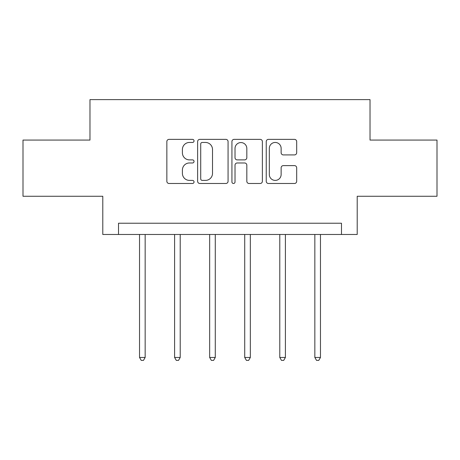 <?xml version="1.0" encoding="UTF-8"?>
<svg xmlns="http://www.w3.org/2000/svg" width="460" height="460" viewBox="0 0 460 460"><rect width="100%" height="100%" fill="white"/><g stroke="black" fill="none" stroke-linecap="round" stroke-linejoin="round"><path stroke-width="0.69" d="M194.039 140.909A1.547 1.547 0 0 0 192.498 139.368L169.056 139.368A2.208 2.208 0 0 0 166.848 141.571L166.848 181.28A2.208 2.208 0 0 0 169.056 183.488L192.498 183.488A1.547 1.547 0 0 0 194.039 181.941A1.547 1.547 0 0 0 192.498 180.4L189.462 180.4A7.061 7.061 0 0 1 182.401 173.339L182.401 170.033A7.061 7.061 0 0 1 189.462 162.972L192.498 162.972A1.547 1.547 0 0 0 194.039 161.425A1.547 1.547 0 0 0 192.498 159.885L189.462 159.885A7.061 7.061 0 0 1 182.401 152.823L182.401 149.511A7.061 7.061 0 0 1 189.462 142.456L192.498 142.456A1.547 1.547 0 0 0 194.039 140.909M294.475 154.916A2.208 2.208 0 0 0 296.683 152.714L296.683 141.571A2.208 2.208 0 0 0 294.475 139.368L268.445 139.368A2.208 2.208 0 0 0 266.236 141.571L266.236 181.28A2.208 2.208 0 0 0 268.445 183.488L294.475 183.488A2.208 2.208 0 0 0 296.683 181.28L296.683 167.825A2.208 2.208 0 0 0 294.475 165.617L283.331 165.617A2.208 2.208 0 0 0 281.129 167.825L281.129 174.501A5.899 5.899 0 0 1 275.224 180.4A5.899 5.899 0 0 1 269.324 174.501L269.324 148.356A5.899 5.899 0 0 1 275.224 142.456A5.899 5.899 0 0 1 281.129 148.356L281.129 152.714A2.208 2.208 0 0 0 283.331 154.916L294.475 154.916M341.481 234.473L357.213 234.473L357.213 196.265L437 196.265L437 140.076L370.024 140.076L370.024 99.619L89.976 99.619L89.976 140.076L23 140.076L23 196.265L102.787 196.265L102.787 234.473L341.481 234.473L341.481 223.232L118.519 223.232L118.519 234.473M228.068 141.571A2.208 2.208 0 0 0 225.866 139.368L199.83 139.368A2.208 2.208 0 0 0 197.627 141.571L197.627 181.28A2.208 2.208 0 0 0 199.83 183.488L225.866 183.488A2.208 2.208 0 0 0 228.068 181.28L228.068 141.571M234.134 139.368L260.17 139.368A2.208 2.208 0 0 1 262.373 141.571L262.373 181.28A2.208 2.208 0 0 1 260.17 183.488L249.027 183.488A2.208 2.208 0 0 1 246.824 181.28L246.824 165.18A2.208 2.208 0 0 0 244.617 162.972L237.228 162.972A2.208 2.208 0 0 0 235.02 165.18L235.02 181.941A1.547 1.547 0 0 1 233.473 183.488A1.547 1.547 0 0 1 231.932 181.941L231.932 141.571A2.208 2.208 0 0 1 234.134 139.368M202.256 142.456A1.547 1.547 0 0 0 200.715 143.997L200.715 178.854A1.547 1.547 0 0 0 202.256 180.4L205.459 180.4A7.061 7.061 0 0 0 212.514 173.339L212.514 149.511A7.061 7.061 0 0 0 205.459 142.456L202.256 142.456M246.824 148.465A5.899 5.899 0 0 0 240.919 142.565A5.899 5.899 0 0 0 235.02 148.465L235.02 157.677A2.208 2.208 0 0 0 237.228 159.885L244.617 159.885A2.208 2.208 0 0 0 246.824 157.677L246.824 148.465M139.535 234.473L139.535 357.46L145.153 357.46L145.153 234.473M145.153 357.46L143.468 360.381L141.22 360.381L139.535 357.46M174.599 234.473L174.599 357.46L180.216 357.46L180.216 234.473M180.216 357.46L178.532 360.381L176.283 360.381L174.599 357.46M209.662 234.473L209.662 357.46L215.28 357.46L215.28 234.473M215.28 357.46L213.595 360.381L211.347 360.381L209.662 357.46M244.72 234.473L244.72 357.46L250.338 357.46L250.338 234.473M250.338 357.46L248.653 360.381L246.405 360.381L244.72 357.46M279.783 234.473L279.783 357.46L285.401 357.46L285.401 234.473M285.401 357.46L283.716 360.381L281.468 360.381L279.783 357.46M314.847 234.473L314.847 357.46L320.465 357.46L320.465 234.473M320.465 357.46L318.78 360.381L316.532 360.381L314.847 357.46"/></g></svg>

